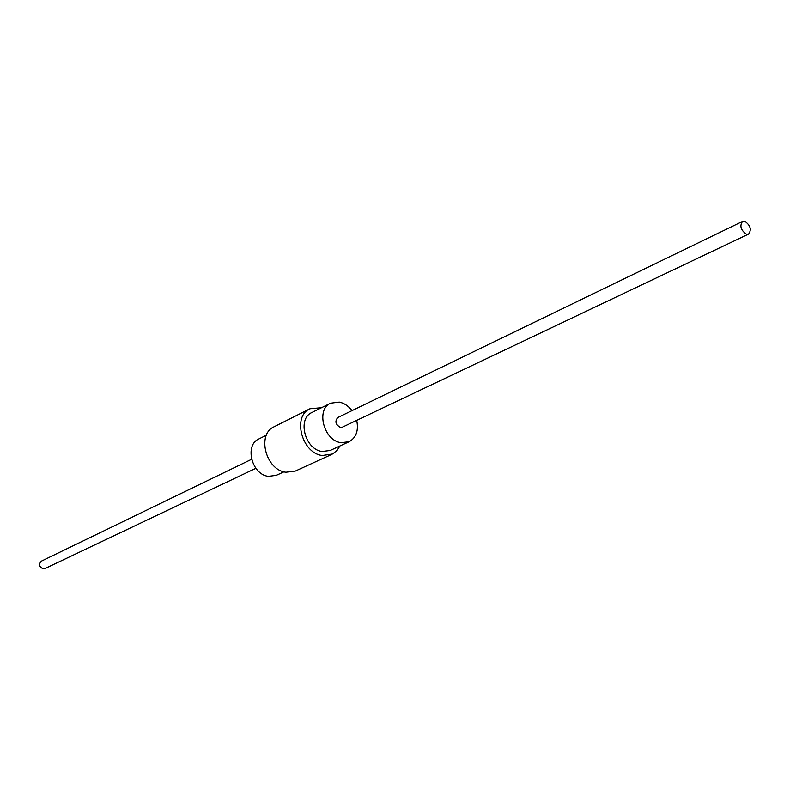 <?xml version="1.0" encoding="UTF-8"?>
<svg xmlns="http://www.w3.org/2000/svg" width="790" height="790" viewBox="0 0 790 790"><rect width="100%" height="100%" fill="white"/><g stroke="black" fill="none" stroke-linecap="round" stroke-linejoin="round"><path stroke-width="1.19" d="M356.705 420.369C358.759 430.54 356.231 437.66 349.131 441.719L341.043 442.686C323.841 440.682 315.664 409.418 330.635 403.186L339.275 402.1C344.173 403.127 348.43 405.971 352.024 410.632M748.634 234.067L342.455 427.143L340.381 427.39C335.493 424.605 334.644 421.307 337.834 417.505L742.561 221.417L744.832 221.309C750.461 225.377 751.725 229.633 748.634 234.067L746.392 234.166C740.753 230.117 739.48 225.871 742.561 221.417M349.131 441.719L330.131 450.488L322.103 451.475C305.019 449.559 297.02 418.73 311.902 412.518L330.635 403.186M283.966 471.808L276.322 475.333L268.452 476.36C251.753 474.681 244.228 445.086 258.863 438.954L266.398 435.201M339.917 445.975L337.113 450.369L332.57 453.983L322.261 455.504C301.78 453.253 292.132 416.261 309.957 408.776L321.55 407.709M331.83 454.349L295.401 471.038L285.96 472.232C265.776 470.169 256.523 434.184 274.15 426.758L309.957 408.776M255.881 468.292L45 568.543L43.193 568.83C39.085 566.845 38.503 564.267 41.436 561.117L251.566 459.306"/></g></svg>
